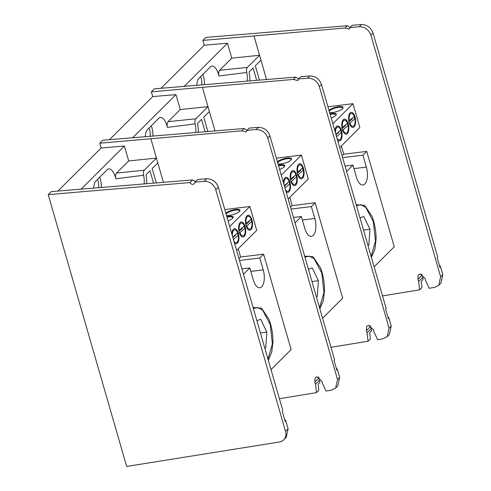 <?xml version="1.0" encoding="UTF-8"?>
<svg xmlns="http://www.w3.org/2000/svg" width="491" height="491" viewBox="0 0 491 491"><rect width="100%" height="100%" fill="white"/><g stroke="black" fill="none" stroke-linecap="round" stroke-linejoin="round"><path stroke-width="0.74" d="M101.33 187.366A12.999 5.904 83 0 0 100.268 178.933A12.999 5.904 83 0 0 99.704 177.214M93.677 188.022A13.294 6.033 -97 0 1 95.315 181.596L107.848 169.1A13.294 6.033 -97 0 1 108.554 168.904A13.294 6.033 -97 0 1 115.324 176.993A13.294 6.033 -97 0 1 115.778 178.792A4.904 2.228 -97 0 1 116.533 173.071L144.262 170.205A4.358 1.982 83 0 0 143.593 175.281A13.834 6.285 -97 0 1 144.164 183.867M241.836 130.821L244.15 128.513L102.772 140.23L99.777 143.212L241.836 130.821L246.23 131.944L246.869 130.373L256.124 129.556C261.74 129.63 265.631 132.435 267.785 137.971L337.52 379.561L335.648 388.062L331.357 390.21L326.061 391.075L322.415 383.311L321.906 381.182L316.953 376.781L315.112 377.659L314.799 382.078L315.51 384.177L316.486 392.64L279.397 398.692M156.322 182.873L152.192 168.554L157.826 162.938L156.42 158.077L128.691 160.95L124.383 146.011L101.152 147.987L99.777 143.212M267.785 137.971L269.927 135.835C267.779 130.299 263.913 127.47 258.34 127.353L249.146 128.102L246.869 130.373M244.15 128.513L246.961 130.287M146.717 183.659A19.131 8.691 83 0 0 145.968 174.759L149.97 170.764L153.53 183.106M150.878 138.867L156.42 158.077L144.262 170.205M315.51 384.177L319.666 380.04L319.929 382.311L318.088 384.146L318.812 390.32L316.486 392.64M318.518 376.916A4.161 3.492 -134.9 0 0 318.954 377.935L314.799 382.078M335.648 388.062L337.82 385.895L339.662 377.426L337.52 379.561M269.927 135.835L334.592 359.86L334.021 360.431L336.826 370.159L337.397 369.588L339.662 377.426M337.397 369.588L336.132 367.747M57.944 191.06L101.152 147.987M128.691 160.95L116.533 173.071M81.175 189.084L124.383 146.011M319.666 380.04A5.198 4.364 -134.9 0 0 318.954 377.935M97.47 179.442A7.304 3.314 -97 0 1 98.507 187.611M239.498 260.457L259.807 257.978L263.244 269.897A12.999 5.904 -97 0 1 261.691 286.799A12.999 5.904 -97 0 1 259.825 287.781A12.999 5.904 -97 0 1 253.252 279.858L249.809 267.939L243.481 274.248M239.571 211.326A7.07 2.105 -16.1 0 0 239.596 210.872A7.07 2.105 -16.1 0 0 235.52 210.123A7.07 2.105 -16.1 0 0 226.13 214.131M232.777 218.102A7.07 2.105 -16.1 0 0 232.802 217.648A7.07 2.105 -16.1 0 0 228.726 216.899A7.07 2.105 -16.1 0 0 227.014 217.188M246.973 215.745A7.592 3.449 83 0 0 246.445 216.439A7.592 3.449 83 0 0 248.029 229.401A7.592 3.449 83 0 0 250.993 229.671A7.592 3.449 83 0 0 251.901 219.796A7.592 3.449 83 0 0 246.973 215.745M240.179 222.515A7.592 3.449 83 0 0 239.651 223.209A7.592 3.449 83 0 0 241.234 236.177A7.592 3.449 83 0 0 244.193 236.441A7.592 3.449 83 0 0 245.101 226.572A7.592 3.449 83 0 0 240.179 222.515M234.453 242.959A7.592 3.449 83 0 0 237.399 243.217A7.592 3.449 83 0 0 238.307 233.348A7.592 3.449 83 0 0 233.378 229.291A7.592 3.449 83 0 0 232.857 229.984A7.592 3.449 83 0 0 231.862 233.998M226.443 215.211A7.592 2.259 -16.1 0 0 229.745 215.267A7.592 2.259 -16.1 0 0 239.792 211.032A7.592 2.259 -16.1 0 0 235.582 209.448A7.592 2.259 -16.1 0 0 225.878 213.254M228.051 220.797A7.592 2.259 -16.1 0 0 232.998 217.808A7.592 2.259 -16.1 0 0 228.788 216.224A7.592 2.259 -16.1 0 0 226.83 216.562M224.81 209.559L249.839 206.502L229.714 226.56M249.839 206.502L256.719 230.347L236.601 250.404M238.049 235.428A7.07 3.21 83 0 0 237.448 232.967M244.843 228.653A7.07 3.21 83 0 0 244.242 226.191M251.638 221.883A7.07 3.21 83 0 0 251.036 219.416M238.239 248.771L240.615 257.002L238.976 258.634M241.934 268.902L249.809 267.939M240.615 257.002L263.599 254.191L259.807 257.978M263.599 254.191L291.132 349.567L271.007 369.625M267.988 359.148L272.376 343.903L270.185 324.391L262.648 310.214L257.775 307.519L253.387 308.569M253.092 307.538L261.519 308.133L269.068 319.402C271.56 326.3 272.867 333.677 272.99 341.521L271.762 352.102L268.282 360.179M264.839 348.248L265.723 347.898L266.846 332.119L260.641 319.242L256.897 320.727M266.846 332.119L260.408 332.904M265.723 347.898L264.772 348.015M245.543 223.939L251.171 219.305A6.487 2.946 83 0 0 250.57 218.029A6.487 2.946 83 0 0 247.053 216.991A6.487 2.946 83 0 0 246.144 223.687M250.453 217.838L249.428 216.427M251.68 221.558L246.187 226.363M246.795 226.112A6.487 2.946 83 0 0 250.698 228.659A6.487 2.946 83 0 0 251.65 226.86A6.487 2.946 83 0 0 251.815 221.729M245.801 224.559L249.25 221.551M238.749 230.715L244.377 226.075A6.487 2.946 83 0 0 243.775 224.804A6.487 2.946 83 0 0 240.259 223.767A6.487 2.946 83 0 0 239.35 230.463M243.659 224.614L242.634 223.196M244.886 228.333L239.393 233.139M239.995 232.881A6.487 2.946 83 0 0 243.904 235.435A6.487 2.946 83 0 0 244.856 233.636A6.487 2.946 83 0 0 245.021 228.499M239.007 231.335L242.456 228.327M232.746 237.067L237.576 232.851A6.487 2.946 83 0 0 236.981 231.58A6.487 2.946 83 0 0 233.728 230.248A6.487 2.946 83 0 0 232.39 235.833M236.865 231.39L235.84 229.972M233.919 241.13A6.487 2.946 83 0 0 237.11 242.204A6.487 2.946 83 0 0 238.061 240.412A6.487 2.946 83 0 0 238.227 235.275L233.44 239.455M232.881 237.521L235.655 235.097M189.931 182.566A2.909 2.443 -134.9 0 0 193.031 184.315A2.909 2.443 -134.9 0 0 194.313 183.702A2.909 2.443 -134.9 0 0 194.945 182.136L204.17 181.351A10.397 8.734 45.1 0 1 215.795 189.802L285.529 431.386A10.397 8.734 45.1 0 1 283.669 439.875A10.397 8.734 45.1 0 1 279.404 442.004L126.672 466.45L48.216 194.62L189.931 182.566L192.589 179.915L195.676 181.67M192.589 179.915L51.211 191.631L48.216 194.62M283.669 439.875L286.259 437.297L288.094 428.821L285.529 431.386M215.795 189.802L218.366 187.237L282.816 410.525M282.245 411.096L285.265 421.56L285.836 420.99L288.094 428.821M218.366 187.237C216.212 181.701 212.351 178.871 206.772 178.755L204.17 181.351M194.945 182.136L197.585 179.51L206.772 178.755M285.836 420.99L284.565 419.148M152.891 135.964A12.999 5.904 83 0 0 151.836 127.531A12.999 5.904 83 0 0 151.265 125.813M145.238 136.615A13.294 6.033 -97 0 1 146.877 130.195L159.409 117.699A13.294 6.033 -97 0 1 160.115 117.502A13.294 6.033 -97 0 1 166.891 125.592A13.294 6.033 -97 0 1 167.339 127.39A4.904 2.228 -97 0 1 168.094 121.67L195.823 118.804A4.358 1.982 83 0 0 195.154 123.879A13.834 6.285 -97 0 1 195.725 132.466M293.397 79.419L295.717 77.112L154.34 88.828L151.338 91.817L293.397 79.419L297.798 80.542L298.43 78.971L307.691 78.155C313.307 78.229 317.192 81.033 319.346 86.569L389.081 328.16L387.209 336.66L382.925 338.808L377.622 339.674L373.982 331.91L373.473 329.78L368.514 325.38L366.673 326.257L366.36 330.676L367.072 332.775L368.054 341.239L330.965 347.29M207.883 131.471L203.753 117.153L209.387 111.537L207.988 106.676L180.258 109.548L175.944 94.61L152.713 96.586L151.338 91.817M319.346 86.569L321.495 84.434C319.34 78.898 315.474 76.068 309.901 75.952L300.713 76.7L298.43 78.971M295.717 77.112L298.522 78.885M198.284 132.257A19.131 8.691 83 0 0 197.529 123.358L201.531 119.362L205.097 131.698M202.439 87.466L207.988 106.676L195.823 118.804M367.072 332.775L371.227 328.639L371.491 330.909L369.655 332.745L370.374 338.919L368.054 341.239M370.079 325.515A4.161 3.492 -134.9 0 0 370.515 326.533L366.36 330.676M387.209 336.66L389.388 334.494L391.223 326.024L389.081 328.16M321.495 84.434L386.153 308.458L385.582 309.029L388.387 318.757L388.958 318.186L391.223 326.024M388.958 318.186L387.694 316.345M109.511 139.653L152.713 96.586M180.258 109.548L168.094 121.67M132.742 137.676L175.944 94.61M371.227 328.639A5.198 4.364 -134.9 0 0 370.515 326.533M149.031 128.041A7.304 3.314 -97 0 1 150.068 136.203M204.459 84.562A12.999 5.904 83 0 0 203.397 76.13A12.999 5.904 83 0 0 202.832 74.411M196.805 85.213A13.294 6.033 -97 0 1 198.438 78.793L210.97 66.297A13.294 6.033 -97 0 1 211.676 66.101A13.294 6.033 -97 0 1 218.452 74.19A13.294 6.033 -97 0 1 218.906 75.988A4.904 2.228 -97 0 1 219.655 70.268L247.384 67.402A4.358 1.982 83 0 0 246.715 72.478A13.834 6.285 -97 0 1 247.286 81.064M344.964 28.018L347.278 25.71L205.901 37.426L202.9 40.415L344.964 28.018L349.359 29.141L349.997 27.57L359.252 26.753C364.868 26.827 368.753 29.632 370.914 35.168L440.642 276.758L438.776 285.259L434.486 287.407L429.189 288.272L425.544 280.508L425.034 278.379L420.081 273.978L418.24 274.856L417.927 279.275L418.639 281.374L419.615 289.837L382.526 295.889M259.451 80.07L255.314 65.751L260.954 60.135L259.549 55.274L231.82 58.147L227.511 43.208L204.281 45.184L202.9 40.415M370.914 35.168L373.056 33.032C370.901 27.496 367.041 24.667 361.462 24.55L352.274 25.299L349.997 27.57M347.278 25.71L350.083 27.484M249.845 80.855A19.131 8.691 83 0 0 249.097 71.956L253.098 67.961L256.658 80.297M254.007 36.064L259.549 55.274L247.384 67.402M418.639 281.374L422.794 277.237L423.058 279.508L421.217 281.343L421.941 287.517L419.615 289.837M421.646 274.113A4.161 3.492 -134.9 0 0 422.082 275.132L417.927 279.275M438.776 285.259L440.949 283.092L442.784 274.622L440.642 276.758M373.056 33.032L437.72 257.057L437.143 257.628L439.954 267.356L440.525 266.785L442.784 274.622M440.525 266.785L439.255 264.944M161.079 88.251L204.281 45.184M231.82 58.147L219.655 70.268M184.303 86.275L227.511 43.208M422.794 277.237A5.198 4.364 -134.9 0 0 422.082 275.132M200.598 76.639A7.304 3.314 -97 0 1 201.629 84.802M291.065 209.056L311.368 206.576L314.811 218.495A12.999 5.904 -97 0 1 313.252 235.398A12.999 5.904 -97 0 1 311.386 236.38A12.999 5.904 -97 0 1 304.813 228.456L301.376 216.537L295.042 222.846M291.132 159.925A7.07 2.105 -16.1 0 0 291.157 159.471A7.07 2.105 -16.1 0 0 287.088 158.722A7.07 2.105 -16.1 0 0 277.691 162.73M284.338 166.701A7.07 2.105 -16.1 0 0 284.363 166.246A7.07 2.105 -16.1 0 0 280.287 165.498A7.07 2.105 -16.1 0 0 278.575 165.786M298.534 164.344A7.592 3.449 83 0 0 298.006 165.037A7.592 3.449 83 0 0 299.59 178A7.592 3.449 83 0 0 302.554 178.27A7.592 3.449 83 0 0 303.463 168.395A7.592 3.449 83 0 0 298.534 164.344M291.74 171.114A7.592 3.449 83 0 0 291.212 171.807A7.592 3.449 83 0 0 292.796 184.776A7.592 3.449 83 0 0 295.76 185.039A7.592 3.449 83 0 0 296.668 175.17A7.592 3.449 83 0 0 291.74 171.114M286.014 191.558A7.592 3.449 83 0 0 288.966 191.815A7.592 3.449 83 0 0 289.874 181.946A7.592 3.449 83 0 0 284.946 177.889A7.592 3.449 83 0 0 284.418 178.583A7.592 3.449 83 0 0 283.43 182.597M278.004 163.81A7.592 2.259 -16.1 0 0 281.312 163.865A7.592 2.259 -16.1 0 0 291.353 159.63A7.592 2.259 -16.1 0 0 287.149 158.047A7.592 2.259 -16.1 0 0 277.44 161.852M279.618 169.395A7.592 2.259 -16.1 0 0 284.559 166.406A7.592 2.259 -16.1 0 0 280.355 164.823A7.592 2.259 -16.1 0 0 278.391 165.16M276.372 158.157L301.4 155.101L281.282 175.158M301.4 155.101L308.28 178.945L288.162 199.002M289.61 184.027A7.07 3.21 83 0 0 289.009 181.566M296.411 177.251A7.07 3.21 83 0 0 295.803 174.79M303.205 170.481A7.07 3.21 83 0 0 302.603 168.014M289.8 197.37L292.176 205.6L290.537 207.233M293.501 217.501L301.376 216.537M292.176 205.6L315.167 202.789L311.368 206.576M315.167 202.789L342.693 298.166L322.575 318.223M319.549 307.747L323.937 292.501L321.746 272.99L314.215 258.812L309.336 256.118L304.948 257.167M304.653 256.136L313.08 256.732L320.629 268C323.127 274.899 324.434 282.276 324.551 290.12L323.323 300.701L319.85 308.778M316.4 296.846L317.284 296.496L318.407 280.717L312.208 267.841L308.458 269.326M318.407 280.717L311.975 281.503M317.284 296.496L316.333 296.613M297.104 172.537L302.732 167.904A6.487 2.946 83 0 0 302.131 166.627A6.487 2.946 83 0 0 298.62 165.59A6.487 2.946 83 0 0 297.712 172.286M302.02 166.437L300.995 165.025M303.242 170.156L297.749 174.962M298.356 174.71A6.487 2.946 83 0 0 302.26 177.257A6.487 2.946 83 0 0 303.211 175.459A6.487 2.946 83 0 0 303.377 170.328M297.362 173.157L300.811 170.15M290.31 179.313L295.938 174.673A6.487 2.946 83 0 0 295.337 173.403A6.487 2.946 83 0 0 291.826 172.366A6.487 2.946 83 0 0 290.911 179.062M295.226 173.213L294.201 171.795M296.447 176.932L290.954 181.738M291.562 181.48A6.487 2.946 83 0 0 295.465 184.033A6.487 2.946 83 0 0 296.417 182.235A6.487 2.946 83 0 0 296.582 177.098M290.568 179.933L294.017 176.926M284.314 185.666L289.144 181.449A6.487 2.946 83 0 0 288.542 180.179A6.487 2.946 83 0 0 285.296 178.847A6.487 2.946 83 0 0 283.958 184.432M288.426 179.988L287.401 178.571M285.486 189.729A6.487 2.946 83 0 0 288.671 190.803A6.487 2.946 83 0 0 289.622 189.01A6.487 2.946 83 0 0 289.788 183.873L285.001 188.053M284.442 186.12L287.223 183.695M342.626 157.654L362.929 155.174L366.372 167.093A12.999 5.904 -97 0 1 364.819 183.996A12.999 5.904 -97 0 1 362.953 184.978A12.999 5.904 -97 0 1 356.38 177.055L352.937 165.136L346.609 171.445M342.7 108.523A7.07 2.105 -16.1 0 0 342.724 108.069A7.07 2.105 -16.1 0 0 338.649 107.32A7.07 2.105 -16.1 0 0 329.252 111.328M335.905 115.299A7.07 2.105 -16.1 0 0 335.93 114.845A7.07 2.105 -16.1 0 0 331.855 114.096A7.07 2.105 -16.1 0 0 330.136 114.385M350.095 112.942A7.592 3.449 83 0 0 349.574 113.636A7.592 3.449 83 0 0 351.157 126.598A7.592 3.449 83 0 0 354.115 126.868A7.592 3.449 83 0 0 355.024 116.993A7.592 3.449 83 0 0 350.095 112.942M343.301 119.712A7.592 3.449 83 0 0 342.773 120.405A7.592 3.449 83 0 0 344.363 133.374A7.592 3.449 83 0 0 347.321 133.638A7.592 3.449 83 0 0 348.229 123.769A7.592 3.449 83 0 0 343.301 119.712M337.575 140.156A7.592 3.449 83 0 0 340.527 140.414A7.592 3.449 83 0 0 341.435 130.545A7.592 3.449 83 0 0 336.507 126.488A7.592 3.449 83 0 0 335.979 127.181A7.592 3.449 83 0 0 334.991 131.195M329.565 112.408A7.592 2.259 -16.1 0 0 332.873 112.464A7.592 2.259 -16.1 0 0 342.914 108.229A7.592 2.259 -16.1 0 0 338.71 106.645A7.592 2.259 -16.1 0 0 329.001 110.45M331.18 117.993A7.592 2.259 -16.1 0 0 336.12 115.004A7.592 2.259 -16.1 0 0 331.916 113.421A7.592 2.259 -16.1 0 0 329.958 113.759M327.933 106.756L352.961 103.699L332.843 123.757M352.961 103.699L359.848 127.543L339.723 147.601M341.177 132.625A7.07 3.21 83 0 0 340.576 130.164M347.972 125.849A7.07 3.21 83 0 0 347.37 123.388M354.766 119.08A7.07 3.21 83 0 0 354.164 116.612M341.362 145.968L343.737 154.199L342.098 155.831M345.063 166.099L352.937 165.136M343.737 154.199L366.728 151.388L362.929 155.174M366.728 151.388L394.255 246.764L374.136 266.822M371.11 256.345L375.498 241.099L373.307 221.588L365.777 207.411L360.897 204.716L356.515 205.766M356.214 204.735L364.647 205.33L372.19 216.599C374.688 223.497 375.996 230.874 376.112 238.718L374.891 249.299L371.411 257.376M367.968 245.445L368.851 245.095L369.969 229.315L363.77 216.439L360.02 217.924M369.969 229.315L363.536 230.101M368.851 245.095L367.9 245.212M348.665 121.136L354.293 116.502A6.487 2.946 83 0 0 353.698 115.225A6.487 2.946 83 0 0 350.181 114.188A6.487 2.946 83 0 0 349.273 120.884M353.581 115.035L352.556 113.624M354.809 118.754L349.316 123.56M349.917 123.309A6.487 2.946 83 0 0 353.827 125.856A6.487 2.946 83 0 0 354.778 124.057A6.487 2.946 83 0 0 354.944 118.926M348.923 121.756L352.372 118.748M341.871 127.912L347.499 123.272A6.487 2.946 83 0 0 346.904 122.001A6.487 2.946 83 0 0 343.387 120.964A6.487 2.946 83 0 0 342.479 127.66M346.787 121.811L345.762 120.393M348.015 125.53L342.522 130.336M343.123 130.078A6.487 2.946 83 0 0 347.033 132.631A6.487 2.946 83 0 0 347.978 130.833A6.487 2.946 83 0 0 348.144 125.696M342.129 128.532L345.578 125.524M335.875 134.264L340.705 130.047A6.487 2.946 83 0 0 340.103 128.777A6.487 2.946 83 0 0 336.857 127.445A6.487 2.946 83 0 0 335.519 133.03M339.993 128.587L338.968 127.169M337.047 138.327A6.487 2.946 83 0 0 340.232 139.401A6.487 2.946 83 0 0 341.184 137.609A6.487 2.946 83 0 0 341.349 132.472L336.562 136.651M336.01 134.718L338.784 132.294M115.778 178.792L143.593 175.281M163.411 182.296L157.826 162.938M256.124 129.556L258.34 127.353M250.815 271.419L263.244 269.897M167.339 127.39L195.154 123.879M214.978 130.894L209.387 111.537M307.691 78.155L309.901 75.952M218.906 75.988L246.715 72.478M266.539 79.493L260.954 60.135M359.252 26.753L361.462 24.55M302.376 220.017L314.811 218.495M353.943 168.616L366.372 167.093M250.57 218.029L250.336 217.63M251.65 226.86L251.484 227.437M243.775 224.804L243.542 224.405M244.856 233.636L244.69 234.207M236.981 231.58L236.748 231.181M238.061 240.412L237.89 240.983M302.131 166.627L301.904 166.228M303.211 175.459L303.045 176.036M295.337 173.403L295.103 173.004M296.417 182.235L296.251 182.805M288.542 180.179L288.309 179.78M289.622 189.01L289.457 189.581M353.698 115.225L353.465 114.826M354.778 124.057L354.606 124.634M346.904 122.001L346.671 121.602M347.978 130.833L347.812 131.404M340.103 128.777L339.876 128.378M341.184 137.609L341.018 138.18"/></g></svg>
